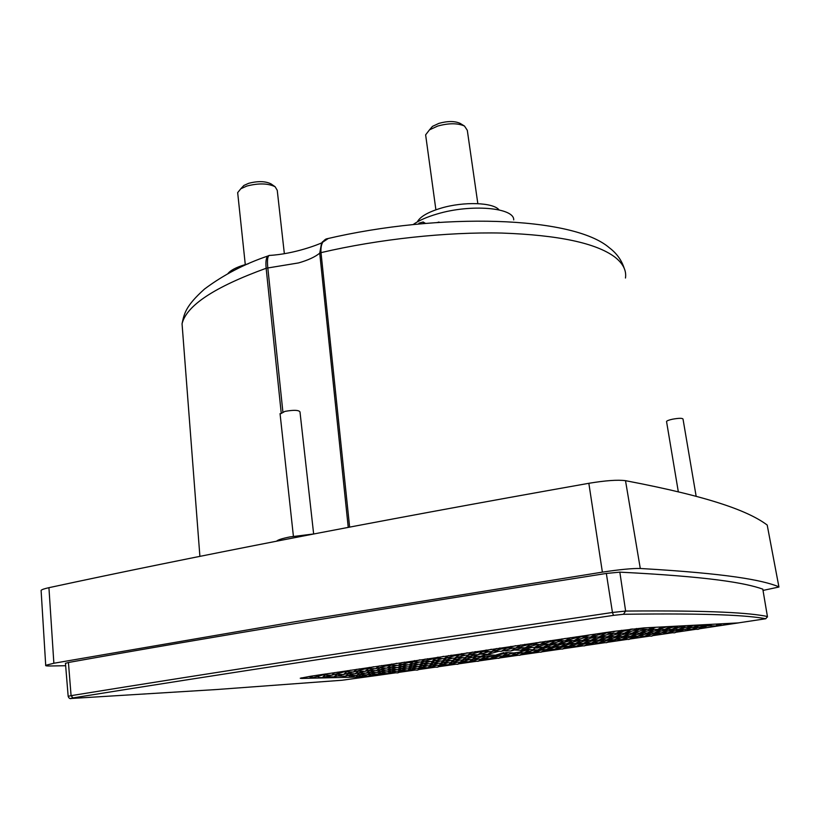 <?xml version="1.0" encoding="UTF-8"?>
<svg xmlns="http://www.w3.org/2000/svg" width="820" height="820" viewBox="0 0 820 820"><rect width="100%" height="100%" fill="white"/><g stroke="black" fill="none" stroke-linecap="round" stroke-linejoin="round"><path stroke-width="1.23" d="M699.603 628.755L765.757 618.741C748.004 615.42 711.811 613.114 623.466 614.282L613.483 615.369C391.663 648.066 211.498 675.577 72.99 697.912C70.417 698.343 70.089 698.517 71.996 698.435L217.136 689.497L342.073 680.241L378.266 675.29M375.088 675.67L366.714 676.848L301.657 678.437L300.243 678.232L310.903 676.203L613.821 631.38L643.915 627.894L738.553 622.893L722.963 625.209M727.74 623.466L723.199 625.168L716.249 625.783M707.476 625.834L698.035 629.329L692.48 629.207M684.044 629.411L674.47 632.835L669.028 632.589M660.91 632.938L651.47 636.166L645.893 635.92M639.067 636.023L628.766 639.457L623.077 639.21M616.609 639.395L606.37 642.706L600.558 642.46M594.397 642.716L584.26 645.904L578.336 645.658M572.432 645.986L562.448 649.071L556.411 648.825M550.691 649.214L540.913 652.187L534.773 651.951M763.03 590.42L778.938 587.018L767.202 525.046C749.634 511.926 713.636 497.432 625.506 480.674C617.778 479.649 605.56 480.52 588.842 483.298C477.947 502.967 377.323 521.592 286.99 539.16C196.954 556.688 117.598 572.852 48.933 587.684C44.331 588.688 41.718 589.59 41.102 590.4L41.133 590.974M767.202 525.046L778.887 586.802C762.364 580.068 727.596 573.528 640.287 568.486C632.415 568.301 619.776 569.521 602.382 572.134L295.518 621.662L53.864 663.247L45.705 665.317C45.192 665.819 46.812 666.045 50.553 665.983L65.651 665.717M282.89 411.947L267.822 267.966L298.572 262.923C308.033 260.207 315.085 256.957 319.728 253.165L348.244 527.393M531.739 647.41L520.741 650.26L514.376 650.004M540.564 647.113L537.079 648.087L533.154 647.472M536.044 647.564L532.723 649.778L526.317 649.307L519.388 652.156L513.689 652.986L505.653 652.495M314.367 533.871L289.839 536.936C282.254 538.453 277.826 539.867 276.555 541.19M313.64 533.912L299.987 411.896C298.736 410 293.704 409.836 284.888 411.394L280.102 414.069M696.159 496.325L683.019 419.071C682.394 418.026 678.909 418.067 672.554 419.194C668.966 419.973 666.967 420.742 666.537 421.48L666.578 421.736M513.72 219.893C514.324 207.603 470.926 203.79 437.244 213.948C426.902 216.962 418.887 220.488 413.198 224.516M499.021 209.879C493.363 202.397 463.679 201.361 441.109 208.136C427.999 212.093 420.076 216.685 417.339 221.892M248.214 263.814L245.098 264.655C236.303 267.258 230.553 270.262 227.847 273.675M477.834 203.637L467.308 130.329L464.489 126.054C457.734 123.02 448.806 123.02 437.706 126.054L429.495 129.847L425.631 134.849L425.867 136.52M284.345 253.626L277.242 190.301L275.11 186.734C267.996 183.26 258.577 183.034 246.851 186.048L240.834 188.743L237.667 192.628L237.8 193.971M460.614 123.666L460.133 123.369C454.782 120.96 447.73 120.95 438.977 123.348L432.488 126.362L429.526 129.806M271.276 184.07L271 183.875C265.352 181.117 257.91 180.923 248.675 183.311L243.909 185.443L241.531 187.985M718.412 625.885L699.972 628.612M695.134 629.329L677.074 631.995M672.133 632.722L654.37 635.346M649.389 636.074L631.359 638.729M626.91 639.374L608.727 642.039M604.668 642.634L586.454 645.289M582.682 645.842L564.549 648.476M560.921 649.009L542.983 651.613M539.406 652.125L521.776 654.678M518.117 655.211L500.897 657.691M497.043 658.245L480.356 660.653M476.194 661.248L460.133 663.554M455.561 664.21L440.227 666.404M435.143 667.131L419.983 669.294M414.92 670.012L399.617 672.185M394.902 672.861L379.352 675.065M379.045 675.178L395.312 672.871M399.299 672.308L415.33 670.022M419.666 669.407L435.553 667.142M439.674 666.557L455.981 664.22M459.569 663.708L476.615 661.268M479.792 660.807L497.463 658.265M500.333 657.855L518.527 655.231M521.202 654.842L539.826 652.146M542.42 651.767L561.341 649.02M563.965 648.64L583.102 645.863M585.88 645.453L605.088 642.654M608.143 642.203L627.331 639.395M630.775 638.893L649.819 636.095M653.776 635.51L672.564 632.743M676.705 632.138L695.565 629.35M613.483 615.369L612.458 612.478L606.339 573.447C385.574 608.153 206.271 637.837 68.429 662.488L65.456 663.359M765.829 618.731L767.407 616.486L762.805 589.139C744.796 582.743 708.306 576.614 619.838 572.145L625.629 611.064L623.466 614.282M529.166 652.392L519.665 655.272L513.412 655.026M507.857 655.528L498.683 658.306L492.338 658.07M486.731 658.614L477.968 661.309L471.52 661.074M465.801 661.658L457.509 664.282L450.979 664.046M445.045 664.661L437.316 667.203L430.684 666.967M424.463 667.623L417.37 670.094L410.656 669.868M404.034 670.545L397.792 672.861L390.873 672.718M383.76 673.435L378.983 675.198L371.337 675.547M725.864 623.559L727.75 623.487M636.33 628.54L640.758 629.37L643.505 627.925M648.251 627.669L651.275 628.776L655.774 627.269M660.366 627.023L666.773 626.685M694.571 625.219L699.89 625.629L701.233 624.871M705.313 624.655L709.034 625.896L711.78 624.307M715.737 624.102L717.746 624.901L722.02 623.764M602.577 633.009L614.836 631.236M316.11 675.413L325.96 673.927M337.379 672.205L344.359 671.908L347.424 670.688M359.119 668.925L365.279 669.007L369.369 667.388M381.341 665.594L386.845 665.973L391.796 664.036M404.034 662.201L409.036 662.591L414.694 660.612M427.21 658.757L431.925 659.106L438.075 657.138M450.856 655.252L457.519 655.293L461.926 653.612M474.985 651.685L481.627 651.767L486.25 650.024M499.575 648.056L505.96 648.282L511.044 646.375M524.636 644.376L530.478 644.766L536.3 642.675M550.159 640.645L555.15 640.963L562.028 638.913M576.142 636.853L579.996 637.099L588.207 635.1M322.854 674.952L312.44 677.761L308.791 676.531M376.421 674.163L368.129 676.418L363.157 675.618M366.109 674.819L358.473 676.889L355.685 675.495M355.501 675.495L352.333 676.346L348.121 675.454M337.092 674.317L333.904 676.92L326.186 676.561M331.157 675.219L322.137 677.658L319.564 677.576L317.401 676.418M606.339 573.447L619.838 572.145M762.805 589.139L767.428 616.486C749.808 612.929 713.789 610.326 625.629 611.064L612.458 612.478C390.176 645.401 209.725 673.128 71.084 695.657L72.99 697.912M726.212 623.702L723.199 625.168M717.746 624.901L715.553 625.978L720.831 624.471M692.162 625.342L695.288 625.496M670.473 626.49L664.733 629.473L676.356 626.183M661.402 627.413L657.455 629.483L667.459 626.654M651.275 628.776L649.932 629.483L653.53 628.468M584.824 636.341L590.431 634.772M504.935 648.425L505.96 648.282M479.854 652.023L481.627 651.767M455.52 655.58L457.519 655.293M431.925 659.106L433.636 658.849M409.036 662.591L409.979 662.447M324.064 674.686L328.113 673.599M348.572 673.62L345.333 676.213L337.481 675.957M349.228 676.08L350.181 675.321M484.938 654.852L480.735 656.338L474.216 656.4M527.567 649.255L526.317 649.307M345.333 676.213L354.199 673.804M467.349 657.025L473.119 657.24L477.568 654.78M480.264 654.093L487.633 654.38L492.205 651.47M499.021 651.244L487.633 654.38M524.769 647.81L520.741 650.26M549.133 646.826L537.838 649.983L542.532 647.195M529.238 649.409L519.388 652.156M481.637 656L493.445 656.451L507.375 652.587M678.376 626.08L671.775 629.473L665.737 629.186M684.956 625.732L671.775 629.473M686.032 625.67L678.591 629.463L672.748 629.196M692.941 625.383L678.591 629.463M693.238 625.393L685.192 629.463L679.534 629.196M698.742 625.598L685.192 629.463M699.265 625.609L691.588 629.463L686.104 629.207M704.739 625.701L691.588 629.463M621.56 630.303L616.056 633.337L606.595 632.907M631.092 629.114L616.056 633.337M632.025 629.022L624.225 633.265L617.409 632.958M638.288 629.309L624.225 633.265M639.293 629.34L632.117 633.194L625.527 632.896M645.945 629.299L632.117 633.194M646.867 629.34L639.754 633.132L633.378 632.845M653.355 629.288L639.754 633.132M654.237 629.329L647.144 633.071L640.973 632.784M660.53 629.278L647.144 633.071M661.371 629.319L654.298 633.009L648.323 632.732M667.48 629.268L654.298 633.009M668.269 629.309L661.238 632.948L655.447 632.681M674.204 629.258L661.238 632.948M674.962 629.299L667.951 632.886L662.345 632.63M680.723 629.258L667.951 632.886M595.914 633.983L590.359 637.12L582.159 636.761M604.627 633.132L590.359 637.12M606.041 632.989L598.897 636.986L591.938 636.679M612.509 633.173L598.897 636.986M613.729 633.224L607.149 636.853L600.414 636.556M620.545 633.101L607.149 636.853M621.703 633.153L615.133 636.73L608.614 636.443M628.325 633.019L615.133 636.73M629.422 633.071L622.862 636.617L616.558 636.33M635.848 632.958L622.862 636.617M636.894 632.999L630.354 636.494L624.245 636.228M643.136 632.886L630.354 636.494M644.13 632.927L637.611 636.381L631.687 636.115M650.198 632.814L637.611 636.381M651.152 632.866L644.643 636.279L638.903 636.023M657.045 632.753L644.643 636.279M570.505 637.673L565.062 640.84L557.713 640.533M578.797 637.017L565.062 640.84M580.191 637.068L573.949 640.656L566.845 640.348M587.13 636.976L573.949 640.656M588.586 637.037L582.548 640.461L575.681 640.174M595.525 636.832L582.548 640.461M596.919 636.894L590.871 640.287L584.219 640M603.643 636.699L590.871 640.287M604.976 636.761L598.928 640.112L592.491 639.825M611.515 636.576L598.928 640.112M612.776 636.627L606.739 639.938L600.496 639.672M619.141 636.443L606.739 639.938M620.34 636.505L614.303 639.774L608.255 639.508M626.521 636.33L614.303 639.774M627.679 636.381L621.652 639.61L615.779 639.354M633.686 636.207L621.652 639.61M545.443 641.332L540.134 644.52L532.651 644.202M553.356 640.851L540.134 644.52M554.966 640.953L549.369 644.264L542.133 643.966M562.12 640.717L549.369 644.264M563.842 640.789L558.307 644.018L551.296 643.731M570.864 640.522L558.307 644.018M572.503 640.594L566.958 643.782L560.173 643.495M579.33 640.328L566.958 643.782M580.888 640.389L575.332 643.556L568.762 643.28M587.53 640.143L575.332 643.556M589.016 640.205L583.451 643.331L577.085 643.064M595.474 639.959L583.451 643.331M596.899 640.02L591.322 643.116L585.152 642.849M603.172 639.784L591.322 643.116M604.535 639.846L598.959 642.911L592.973 642.654M610.644 639.61L598.959 642.911M520.72 644.95L515.575 648.128L507.959 647.82M528.285 644.622L515.575 648.128M530.202 644.745L525.149 647.82L517.779 647.523M537.479 644.407L525.149 647.82M539.468 644.489L534.404 647.523L527.28 647.236M546.561 644.151L534.404 647.523M548.457 644.223L543.373 647.236L536.475 646.949M555.365 643.895L543.373 647.236M557.169 643.966L552.065 646.949L545.372 646.672M563.883 643.649L552.065 646.949M565.605 643.731L560.49 646.683L554.002 646.406M572.145 643.423L560.49 646.683M573.785 643.485L568.649 646.416L562.366 646.15M580.15 643.188L568.649 646.416M581.718 643.259L576.573 646.16L570.474 645.904M587.919 642.972L576.573 646.16M496.336 648.538L491.385 651.695L483.636 651.387M503.593 648.333L491.385 651.695M506.001 648.364L501.276 651.326L493.783 651.039M513.207 648.036L501.276 651.326M515.462 648.128L510.85 650.977L503.603 650.691M522.617 647.718L510.85 650.977M550.999 646.908L546.284 649.665L539.878 649.409M557.436 646.549L546.284 649.665M559.22 646.621L554.484 649.368L548.272 649.112M565.492 646.283L554.484 649.368M359.703 672.953L356.413 675.516L348.787 675.27M365.207 673.128L356.413 675.516M370.517 672.297L367.175 674.85L359.775 674.604M375.888 672.472L367.175 674.85M381.023 671.662L377.63 674.194L370.435 673.958M386.271 671.836L377.63 674.194M391.232 671.047L387.788 673.568L380.798 673.333M396.357 671.221L387.788 673.568M334.744 672.595L331.557 675.239L322.239 674.932M343.406 672.041L331.557 675.239M346.829 671.795L343.447 674.522L335.195 674.255M352.795 672L343.447 674.522M358.412 671.129L354.968 673.835L346.973 673.568M364.244 671.324L354.968 673.835M369.646 670.473L366.151 673.159L358.391 672.902M375.334 670.668L366.151 673.159M380.552 669.848L377.005 672.513L369.471 672.267M386.097 670.032L377.005 672.513M391.13 669.233L387.532 671.887L380.224 671.641M396.552 669.417L387.532 671.887M401.4 668.649L397.761 671.272L390.658 671.026M406.699 668.823L397.761 671.272M411.384 668.064L407.704 670.678L400.806 670.442M416.55 668.249L407.704 670.678M356.885 669.264L353.42 672.021L345.005 671.734M363.772 669.222L353.42 672.021M368.713 668.515L365.054 671.344L356.895 671.078M374.74 668.72L365.054 671.344M380.039 667.89L376.318 670.698L368.416 670.432M385.923 668.095L376.318 670.698M391.027 667.285L387.255 670.073L379.588 669.817M396.757 667.49L387.255 670.073M401.677 666.701L397.864 669.468L390.422 669.212M407.273 666.896L397.864 669.468M412.019 666.137L408.155 668.874L400.939 668.628M417.482 666.322L408.155 668.874M422.054 665.584L418.159 668.3L411.148 668.064M427.384 665.768L418.159 668.3M431.74 665.092L427.876 667.746L421.06 667.511L417.37 670.094M437.009 665.235L427.876 667.746M379.332 665.891L375.591 668.751L367.278 668.464M385.882 665.963L375.591 668.751M390.914 665.184L386.958 668.126L378.901 667.849M397.003 665.399L386.958 668.126M401.974 664.61L397.966 667.531L390.166 667.255M407.909 664.815L397.966 667.531M412.696 664.056L408.647 666.947L401.082 666.68M418.477 664.261L408.647 666.947M423.099 663.513L419.01 666.383L411.66 666.117M428.737 663.718L419.01 666.383M433.185 662.99L429.055 665.83L421.931 665.584M438.69 663.185L429.055 665.83M442.81 662.601L438.823 665.297L431.894 665.051M448.345 662.673L438.823 665.297M452.158 662.222L448.294 664.784L441.57 664.538M457.724 662.181L448.294 664.784M402.097 662.498L398.089 665.44L389.879 665.153M408.657 662.56L398.089 665.44M413.434 661.801L409.17 664.866L401.226 664.579M419.573 662.027L409.17 664.866M424.227 661.279L419.922 664.313L412.214 664.036M430.203 661.494L419.922 664.313M434.682 660.776L430.336 663.769L422.864 663.503M440.504 660.981L430.336 663.769M444.717 660.346L440.432 663.247L433.196 662.99M450.487 660.489L440.432 663.247M454.362 659.997L450.231 662.745L443.21 662.488M460.184 660.008L450.231 662.745M463.73 659.649L459.753 662.252L452.927 662.006M469.583 659.536L459.753 662.252M472.812 659.311L468.989 661.781L462.357 661.535M478.716 659.085L468.989 661.781M425.17 659.054L420.906 662.078L412.808 661.781M431.812 659.095L420.906 662.078M436.291 658.378L431.709 661.555L423.868 661.268M442.482 658.603L431.709 661.555M446.767 657.927L442.175 661.043L434.579 660.766M452.814 658.132L442.175 661.043M456.75 657.599L452.322 660.551L444.952 660.284M462.839 657.66L452.322 660.551M466.426 657.271L462.152 660.079L455.018 659.813M475.692 656.348L473.417 656.974M472.545 657.22L462.152 660.079M476.779 656.328L471.695 659.618L464.766 659.362M484.425 656.102L471.695 659.618M485.696 656.154L480.95 659.167L474.226 658.921M491.108 656.359L480.95 659.167M493.712 656.379L489.95 658.737L483.41 658.491M499.985 655.949L489.95 658.737M448.571 655.59L444.05 658.665L436.066 658.368M455.356 655.569L444.05 658.665M459.333 654.995L454.567 658.193L446.838 657.906M465.709 655.139L454.567 658.193M469.337 654.708L464.745 657.742L457.263 657.455M475.754 654.708L464.745 657.742M507.969 652.628L502.445 656.041L495.823 655.785M513.515 652.966L502.445 656.041M516.19 652.597L511.178 655.651L504.751 655.405M521.53 652.771L511.178 655.651M472.289 652.074L467.543 655.211L459.682 654.903M479.29 651.982L467.543 655.211M482.519 651.695L477.752 654.79L470.137 654.493M489.284 651.613L477.752 654.79M529.874 649.471L524.216 652.874L516.374 652.566M535.029 649.87L524.216 652.874M537.038 649.942L532.692 652.525L526.368 652.279M543.363 649.553L532.692 652.525M638.503 629.319L631.974 629.022M615.922 631.082L613.063 631.882M557.405 640.615L565.226 638.442M530.796 644.715L540.329 642.08M505.684 648.456L515.718 645.688M481.155 652.074L491.385 649.266M456.996 655.641L467.328 652.812M433.196 659.157L443.538 656.328M409.744 662.621L419.994 659.833M386.845 665.973L396.685 663.298M365.279 669.007L373.612 666.752M344.359 671.908L350.755 670.186M312.902 675.895L310.893 677.638M322.137 677.658L325.253 675.034M342.852 674.501L333.904 676.92M358.053 676.859L360.913 674.645M368.129 676.418L371.337 673.989M381.474 673.353L378.983 675.198M401.154 670.452L397.792 672.861M441.047 664.682L437.316 667.203M461.219 661.842L457.509 664.282M481.627 658.983L477.968 661.309M502.352 656.041L498.683 658.306M523.672 652.853L519.665 655.272M545.29 649.624L540.913 652.187M567.204 646.355L562.448 649.071M589.416 643.034L584.26 645.904M611.945 639.672L606.37 642.706M634.793 636.258L628.766 639.457M657.958 632.794L651.47 636.166M681.451 629.288L674.47 632.835M705.292 625.732L698.035 629.329M709.402 625.68L715.553 625.978M700.157 625.486L708.418 625.875M658.501 629.186L664.733 629.473M651.018 629.176L657.455 629.483M641.301 629.083L649.932 629.483M328.881 238.333L326.206 238.948C322.291 240.967 320.558 245.528 321.01 252.632L349.627 527.127M281.178 412.644L266.151 268.273C265.557 261.898 266.1 257.828 267.75 256.055C244.442 263.948 223.378 274.936 204.549 289.019C185.586 306.034 184.223 313.506 182.05 323.777L182.962 335.595M504.023 652.556L495.393 655.221L485.85 654.719M537.838 649.983L532.723 649.778M493.445 656.451L495.393 655.221M270.016 255.379L269.144 255.43M625.476 278.021C626.593 270.508 623.056 263.527 614.877 257.09C596.16 243.068 558.502 235.063 501.932 233.064C446.633 231.834 378.779 239.122 321.01 252.632L319.728 253.165L321.604 242.915C319.441 244.011 294.851 254.056 269.093 255.45C267.494 256.588 267.074 260.76 267.822 267.966L266.151 268.273C214.563 286.99 186.529 305.491 182.05 323.777L199.895 556.349M321.604 242.915L328.297 238.466M267.771 256.035L269.462 255.42M425.436 223.368L423.14 221.984L423.356 223.542M438.843 222.353L437.101 222.466M439.325 222.322L438.792 221.994M419.02 223.942L418.928 223.183L423.14 221.984M602.382 572.134L588.842 483.298M301.596 677.822L301.657 678.437M767.407 616.486L767.418 617.091M68.162 696.344L71.084 695.657L68.429 662.488M53.864 663.247L48.933 587.684M640.287 568.486L625.506 480.674M326.206 238.948C439.981 212.134 573.026 216.121 609.383 247.814C616.62 253.267 621.539 260.053 624.153 268.171M293.406 536.29L280.05 413.608M678.324 491.815L666.537 421.48M435.891 209.797L425.631 134.849M245.282 264.593L237.667 192.628M432.488 126.362L429.495 129.847M243.909 185.443L240.834 188.743M71.504 698.435C69.956 699.009 68.839 698.291 68.162 696.272L65.446 663.236M41.102 590.4L45.705 665.317M326.391 238.927L322.219 242.074M268.981 255.522L267.812 256.096M460.133 123.369L464.489 126.054M271 183.875L275.11 186.734"/></g></svg>
